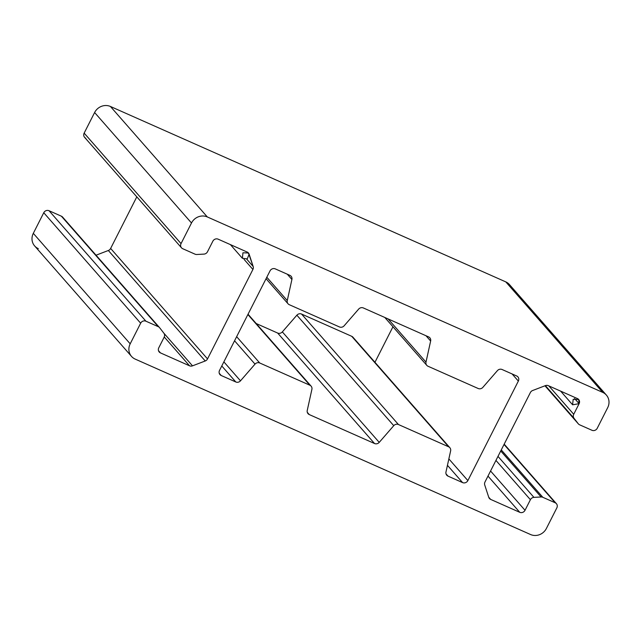 <?xml version="1.0" encoding="UTF-8"?>
<svg xmlns="http://www.w3.org/2000/svg" width="641" height="641" viewBox="0 0 641 641"><rect width="100%" height="100%" fill="white"/><g stroke="black" fill="none" stroke-linecap="round" stroke-linejoin="round"><path stroke-width="0.96" d="M462.594 482.601A4.03 3.75 138.7 0 0 467.866 480.582L448.86 458.908L467.866 480.582L518.353 381.075L512.095 373.951L518.353 381.075L467.866 480.582A4.03 3.75 -41.3 0 1 462.594 482.601L447.45 465.326L462.594 482.601L447.995 476.119L462.594 482.601M392.957 326.782L374.945 362.293L392.957 326.782M446.032 473.891L447.995 476.119A4.03 3.75 -41.3 0 1 445.976 472L450.623 450.903A4.03 3.75 138.7 0 0 448.612 446.785L398.438 424.526A4.03 3.75 138.7 0 0 393.75 425.672L379.224 442.378A4.03 3.75 -41.3 0 1 374.536 443.524L309.258 414.567A4.03 3.75 -41.3 0 1 307.247 410.44L311.895 389.351A4.03 3.75 138.7 0 0 309.875 385.233L259.709 362.974A4.03 3.75 138.7 0 0 255.022 364.12L240.495 380.826A4.03 3.75 -41.3 0 1 235.808 381.972L221.201 375.498A4.03 3.75 -41.3 0 1 219.534 370.402L270.021 270.895A4.03 3.75 -41.3 0 1 275.293 268.883L289.892 275.358A4.03 3.75 -41.3 0 1 291.911 279.476L287.264 300.573A4.03 3.75 138.7 0 0 289.275 304.691L339.45 326.95A4.03 3.75 138.7 0 0 344.137 325.804L358.664 309.098A4.03 3.75 -41.3 0 1 363.351 307.952L428.629 336.91A4.03 3.75 -41.3 0 1 430.64 341.036L425.993 362.125A4.03 3.75 138.7 0 0 428.012 366.243L478.178 388.502A4.03 3.75 138.7 0 0 482.865 387.356L497.392 370.65A4.03 3.75 -41.3 0 1 502.079 369.504L516.686 375.979A4.03 3.75 -41.3 0 1 518.353 381.075A4.03 3.75 138.7 0 0 516.686 375.979L502.079 369.504A4.03 3.75 138.7 0 0 497.392 370.65L482.865 387.356A4.03 3.75 -41.3 0 1 478.178 388.502L428.012 366.243A4.03 3.75 -41.3 0 1 425.993 362.125L430.64 341.036A4.03 3.75 138.7 0 0 428.629 336.91L363.351 307.952A4.03 3.75 138.7 0 0 358.664 309.098L344.137 325.804A4.03 3.75 -41.3 0 1 339.45 326.95L289.275 304.691A4.03 3.75 -41.3 0 1 287.264 300.573L291.911 279.476A4.03 3.75 138.7 0 0 289.892 275.358L275.293 268.883A4.03 3.75 138.7 0 0 270.021 270.895L219.534 370.402A4.03 3.75 138.7 0 0 221.201 375.498L235.808 381.972A4.03 3.75 138.7 0 0 240.495 380.826L255.022 364.12A4.03 3.75 -41.3 0 1 259.709 362.974L309.875 385.233A4.03 3.75 -41.3 0 1 311.895 389.351L307.247 410.44A4.03 3.75 138.7 0 0 309.258 414.567L374.536 443.524A4.03 3.75 138.7 0 0 379.224 442.378L393.75 425.672A4.03 3.75 -41.3 0 1 398.438 424.526L448.612 446.785A4.03 3.75 -41.3 0 1 450.623 450.903L445.976 472A4.03 3.75 138.7 0 0 447.995 476.119L446.032 473.891M574.04 418.309L545.387 385.634L574.04 418.309A4.03 3.75 -41.3 0 1 573.735 414.278L548.848 385.898L573.735 414.278L579.111 403.678L574.568 398.502L579.111 403.678A4.03 3.75 138.7 0 0 578.671 399.487L573.174 399.327L572.613 404.8L579.111 403.678L578.671 399.487A4.03 3.75 138.7 0 0 577.445 398.59L548.359 385.682A4.03 3.75 138.7 0 0 545.379 385.634L532.655 390.505A4.03 3.75 138.7 0 0 530.363 392.564L484.981 482.016A4.03 3.75 138.7 0 0 484.724 484.981L488.746 497.28A4.03 3.75 138.7 0 0 490.669 499.403L488.706 497.176L490.669 499.403A4.03 3.75 -41.3 0 1 488.746 497.28L484.724 484.981A4.03 3.75 -41.3 0 1 484.981 482.016L530.363 392.564A4.03 3.75 -41.3 0 1 532.655 390.505L545.379 385.634A4.03 3.75 -41.3 0 1 548.359 385.682L577.445 398.59A4.03 3.75 -41.3 0 1 579.111 403.678L573.735 414.278A4.03 3.75 138.7 0 0 574.04 418.309L578.238 423.733A4.03 3.75 138.7 0 0 579.6 424.799L591.963 430.279A4.03 3.75 138.7 0 0 597.236 428.268L607.692 407.652A12.083 11.25 138.7 0 0 602.692 392.372L207.315 216.946A12.083 11.25 138.7 0 0 191.499 222.996L181.042 243.604A4.03 3.75 138.7 0 0 182.709 248.7L195.064 254.181A4.03 3.75 138.7 0 0 196.811 254.493L203.958 254.108A4.03 3.75 138.7 0 0 207.484 251.777L212.86 241.184A4.03 3.75 -41.3 0 1 218.132 239.165L247.218 252.073A4.03 3.75 -41.3 0 1 249.141 254.197L253.163 266.496A4.03 3.75 -41.3 0 1 252.907 269.46L207.524 358.912A4.03 3.75 -41.3 0 1 205.232 360.979L192.508 365.843A4.03 3.75 -41.3 0 1 189.528 365.795L160.442 352.887A4.03 3.75 -41.3 0 1 158.776 347.799L164.152 337.198A4.03 3.75 138.7 0 0 163.848 333.168L159.649 327.743A4.03 3.75 138.7 0 0 158.287 326.678L145.924 321.197A4.03 3.75 138.7 0 0 140.651 323.208L130.195 343.824A12.083 11.25 138.7 0 0 135.195 359.104L530.572 534.53A12.083 11.25 138.7 0 0 546.388 528.48L556.845 507.872A4.03 3.75 138.7 0 0 555.178 502.776L542.823 497.296A4.03 3.75 138.7 0 0 541.076 496.983L533.929 497.368A4.03 3.75 138.7 0 0 530.403 499.7L525.027 510.292A4.03 3.75 -41.3 0 1 519.755 512.311L490.669 499.403L519.755 512.311A4.03 3.75 138.7 0 0 525.027 510.292L530.403 499.7A4.03 3.75 -41.3 0 1 533.929 497.368L497.985 456.384L533.929 497.368M38.308 248.628A12.083 11.25 -41.3 0 1 33.308 233.348L43.764 212.732A4.03 3.75 -41.3 0 1 49.037 210.721L61.4 216.201A4.03 3.75 -41.3 0 1 62.762 217.267A4.03 3.75 138.7 0 0 61.4 216.201L158.287 326.678A4.03 3.75 -41.3 0 1 159.649 327.743M163.848 333.168A4.03 3.75 -41.3 0 1 164.152 337.198L158.776 347.799A4.03 3.75 138.7 0 0 160.442 352.887L158.487 350.659L160.442 352.887L189.528 365.795L164.256 336.982L189.528 365.795A4.03 3.75 138.7 0 0 192.508 365.843L163.8 333.112L192.508 365.843L205.232 360.979L108.345 250.495L205.232 360.979A4.03 3.75 138.7 0 0 207.524 358.912L110.637 248.436A4.03 3.75 -41.3 0 1 108.345 250.495L96.038 255.206L108.345 250.495A4.03 3.75 138.7 0 0 110.637 248.436L136.805 196.851L110.637 248.436L207.524 358.912L252.907 269.46A4.03 3.75 138.7 0 0 253.163 266.496L248.444 252.971L242.947 252.802L242.386 258.283L247.274 258.892L249.141 254.197A4.03 3.75 138.7 0 0 247.218 252.073L218.132 239.165A4.03 3.75 138.7 0 0 212.86 241.184L207.484 251.777A4.03 3.75 -41.3 0 1 203.958 254.108M85.822 138.224A4.03 3.75 -41.3 0 1 84.155 133.128L94.612 112.52A12.083 11.25 -41.3 0 1 110.428 106.47L505.805 281.896A12.083 11.25 -41.3 0 1 511.678 288.586M449.838 447.682L352.951 337.206A4.03 3.75 138.7 0 0 351.725 336.309L301.55 314.05A4.03 3.75 138.7 0 0 296.863 315.196L282.336 331.902A4.03 3.75 -41.3 0 1 277.649 333.048L256.208 323.537L277.649 333.048A4.03 3.75 138.7 0 0 282.336 331.902L296.863 315.196A4.03 3.75 -41.3 0 1 301.55 314.05L351.725 336.309A4.03 3.75 -41.3 0 1 353.68 338.536M351.725 336.309L448.612 446.785L351.725 336.309M301.55 314.05L398.438 424.526L301.55 314.05M544.97 385.794L578.374 423.901A4.03 3.75 -41.3 0 1 578.238 423.733M606.37 395.072L509.483 284.596A12.083 11.25 138.7 0 0 505.805 281.896L602.692 392.372A12.083 11.25 -41.3 0 1 606.37 395.072A12.083 11.25 -41.3 0 1 607.692 407.652L597.236 428.268A4.03 3.75 -41.3 0 1 591.963 430.279L579.6 424.799A4.03 3.75 -41.3 0 1 578.374 423.901M545.291 385.674L575.017 419.567L545.291 385.674M207.315 216.946L602.692 392.372L505.805 281.896L110.428 106.47L207.315 216.946L110.428 106.47A12.083 11.25 138.7 0 0 94.612 112.52L191.499 222.996A12.083 11.25 -41.3 0 1 207.315 216.946M181.042 243.604L191.499 222.996L94.612 112.52L84.155 133.128L181.042 243.604L84.155 133.128A4.03 3.75 138.7 0 0 84.596 137.326L181.483 247.803A4.03 3.75 -41.3 0 1 181.042 243.604M196.811 254.493A4.03 3.75 -41.3 0 1 195.064 254.181L182.709 248.7A4.03 3.75 -41.3 0 1 181.483 247.803M247.314 252.113L249.141 254.197L247.314 252.113M246.737 259.164L253.163 266.496L246.737 259.164M244.021 259.333L252.907 269.46L244.021 259.333M145.924 321.197L158.287 326.678L61.4 216.201L49.037 210.721L145.924 321.197L49.037 210.721A4.03 3.75 138.7 0 0 43.764 212.732L140.651 323.208A4.03 3.75 -41.3 0 1 145.924 321.197M130.195 343.824L140.651 323.208L43.764 212.732L33.308 233.348L130.195 343.824L33.308 233.348A12.083 11.25 138.7 0 0 34.63 245.928L131.517 356.404A12.083 11.25 -41.3 0 1 130.195 343.824M541.076 496.983L500.733 450.976L541.076 496.983A4.03 3.75 -41.3 0 1 542.823 497.296L501.27 449.918L542.823 497.296L555.178 502.776L504.034 444.461L555.178 502.776A4.03 3.75 -41.3 0 1 556.845 507.872L546.388 528.48A12.083 11.25 -41.3 0 1 530.572 534.53L135.195 359.104A12.083 11.25 -41.3 0 1 131.517 356.404M495.942 460.414L530.403 499.7L495.942 460.414M490.565 471.007L525.027 510.292L490.565 471.007M487.985 476.095L519.755 512.311L487.985 476.095M296.863 315.196L393.75 425.672L296.863 315.196M282.336 331.902L379.224 442.378L282.336 331.902M277.649 333.048L374.536 443.524L277.649 333.048M307.303 412.331L309.258 414.567L307.303 412.331M247.883 314.539L309.875 385.233L247.883 314.539M236.649 336.677L259.709 362.974L236.649 336.677M234.558 340.788L255.022 364.12L234.558 340.788M223.869 361.869L240.495 380.826L223.869 361.869M221.778 365.979L235.808 381.972L221.778 365.979M219.246 373.262L221.201 375.498L219.246 373.262M287.28 274.196L291.911 279.476L287.28 274.196M266.8 277.241L287.264 300.573L266.8 277.241M426.009 335.748L430.64 341.036L426.009 335.748M388.125 318.946L425.993 362.125L388.125 318.946M572.613 404.8L560.627 391.122M242.386 258.283L230.399 244.606M159.513 327.583L62.626 217.099M556.404 503.674L504.195 444.149M311.101 386.13L248.043 314.218M288.049 303.794L266.055 278.707M426.786 365.346L384.792 317.463"/></g></svg>
